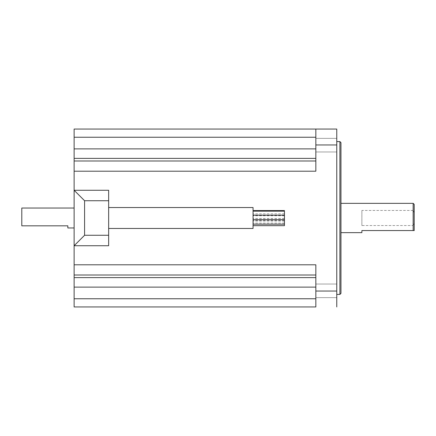 <?xml version="1.0" encoding="UTF-8"?>
<svg xmlns="http://www.w3.org/2000/svg" width="436" height="436" viewBox="0 0 436 436"><rect width="100%" height="100%" fill="white"/><g stroke="black" fill="none" stroke-linecap="round" stroke-linejoin="round"><path stroke-width="0.33" stroke-dasharray="2.18 1.64" d="M284.446 220.823L284.446 223.128L284.446 220.823M253.054 220.823L253.054 223.128L253.054 220.823M284.446 216.152L284.446 218.458L284.446 216.152M253.054 216.152L253.054 218.458L253.054 216.152M284.446 225.668L284.446 210.572M253.054 212.872L253.054 215.177L253.054 212.872M253.054 213.455L253.054 211.149L253.054 213.455M253.054 217.46L253.054 215.155L253.054 217.46M253.054 221.87L253.054 224.175L253.054 221.87M284.446 218L284.446 220.3L284.446 218M253.054 228.464L253.054 207.536M253.054 223.368L253.054 221.068L253.054 223.368M108.651 218L108.651 228.464L108.651 218M336.766 290.828L336.766 284.027L336.766 290.828M315.838 290.828L315.838 284.027L315.838 290.828M336.766 145.172L336.766 138.37L336.766 145.172M315.838 145.172L315.838 138.37L315.838 145.172M340.952 293.368L340.952 142.632M339.906 141.586L339.906 294.414M361.88 225.548L361.88 210.452L361.88 225.548L413.154 225.548L413.154 230.557L361.88 230.557L361.88 232.65M336.766 218L336.766 294.414L336.766 218M21.8 208.032L21.8 225.821L67.842 225.821L67.842 227.968M74.12 218L74.12 227.968L74.12 218M74.12 129.056L74.12 171.206L315.838 171.206L315.838 129.056L315.838 137.236L315.838 129.056L74.12 129.056M74.12 306.944L74.12 171.206M413.154 230.557L414.2 230.557L414.2 223.232L413.154 225.548M253.054 218L253.054 215.7L253.054 218M74.12 245.73L108.651 245.73L108.651 190.27L74.12 190.27M315.838 306.944L315.838 264.794L315.838 275.002L315.838 264.794L74.12 264.794M336.766 306.944L336.766 129.056M340.952 218L340.952 203.35L340.952 218M413.154 203.35L413.154 210.452L414.2 212.768L414.2 223.232M414.2 212.768L414.2 204.397M413.154 210.452L361.88 210.452M315.838 277.607L315.838 287.122L315.838 277.607L74.12 277.607M315.838 298.764L315.838 287.122L315.838 298.764L74.12 298.764M315.838 148.878L315.838 137.236L315.838 158.393L315.838 148.878L74.12 148.878M315.838 160.998L315.838 171.206L315.838 160.998L74.12 160.998M284.446 223.368L284.446 221.068L284.446 223.368M336.766 144.959L315.838 144.959M336.766 291.041L315.838 291.041M74.12 158.393L315.838 158.393M74.12 137.236L315.838 137.236M74.12 287.122L315.838 287.122M74.12 275.002L315.838 275.002M284.446 223.128L253.054 223.128M284.446 218.458L253.054 218.458M284.446 215.177L253.054 215.177M284.446 215.755L253.054 215.755M284.446 220.3L253.054 220.3M315.838 284.027L336.766 284.027L315.838 284.027M315.838 138.37L336.766 138.37L315.838 138.37M315.838 151.973L336.766 151.973L315.838 151.973M315.838 297.63L336.766 297.63L315.838 297.63M284.446 221.068L253.054 221.068M284.446 215.7L253.054 215.7M284.446 219.57L253.054 219.57M284.446 213.853L253.054 213.853M284.446 218.523L253.054 218.523"/><path stroke-width="0.65" d="M253.054 210.572L284.446 210.572L284.446 225.668L253.054 225.668M108.651 207.536L253.054 207.536L253.054 228.464L108.651 228.464M339.906 141.586L340.952 142.632L340.952 293.368L339.906 294.414L339.906 141.586L336.766 141.586M340.952 232.65L361.88 232.65L361.88 230.557L413.154 230.557L413.154 203.35L340.952 203.35M74.12 227.968L67.842 227.968L67.842 225.821L21.8 225.821L21.8 208.032L74.12 208.032M108.651 235.266L108.651 245.73L74.12 245.73L74.12 190.27L108.651 190.27L108.651 200.734L84.584 200.734L84.584 235.266L108.651 235.266L108.651 200.734M336.766 129.056L336.766 144.959L315.838 144.959L315.838 129.056L336.766 129.056L74.12 129.056L74.12 190.27L84.584 200.734M74.12 306.944L74.12 264.794L315.838 264.794L315.838 306.944L74.12 306.944L315.838 306.944M84.584 235.266L74.12 245.73L74.12 264.794M336.766 144.959L336.766 306.944M315.838 144.959L315.838 171.206L74.12 171.206M413.154 203.35L414.2 204.397L414.2 230.557L413.154 230.557M336.766 291.041L315.838 291.041M74.12 275.002L315.838 275.002M74.12 277.607L315.838 277.607M74.12 287.122L315.838 287.122M74.12 298.764L315.838 298.764M74.12 137.236L315.838 137.236M74.12 148.878L315.838 148.878M74.12 158.393L315.838 158.393M74.12 160.998L315.838 160.998M284.446 219.76L253.054 219.76M284.446 224.175L253.054 224.175M339.906 294.414L336.766 294.414M284.446 215.155L253.054 215.155M284.446 211.149L253.054 211.149"/></g></svg>
